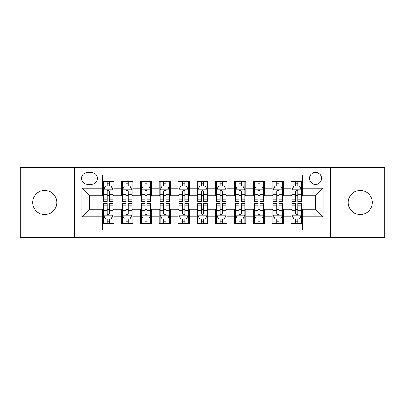 <?xml version="1.0" encoding="UTF-8"?>
<svg xmlns="http://www.w3.org/2000/svg" width="405" height="405" viewBox="0 0 405 405"><rect width="100%" height="100%" fill="white"/><g stroke="black" fill="none" stroke-linecap="round" stroke-linejoin="round"><path stroke-width="0.61" d="M360.263 190.446A12.054 12.054 0 0 0 348.204 202.5A12.054 12.054 0 0 0 360.263 214.554A12.054 12.054 0 0 0 372.317 202.5A12.054 12.054 0 0 0 360.263 190.446M44.737 190.446A12.054 12.054 0 0 0 32.684 202.5A12.054 12.054 0 0 0 44.737 214.554A12.054 12.054 0 0 0 56.796 202.5A12.054 12.054 0 0 0 44.737 190.446M315.525 172.363A6.029 6.029 0 0 0 309.496 178.387A6.029 6.029 0 0 0 315.525 184.417A6.029 6.029 0 0 0 321.55 178.387A6.029 6.029 0 0 0 315.525 172.363M330.591 237.35L384.75 237.35L384.75 167.65L330.591 167.65L330.591 237.35L74.409 237.35L74.409 167.65L20.25 167.65L20.25 237.35L74.409 237.35M302.338 181.308L291.033 181.308L291.033 188.183L283.5 188.183L283.5 195.716L291.033 195.716L291.033 188.183M283.5 188.183L283.5 181.308L272.195 181.308L272.195 188.183L264.662 188.183L264.662 195.716L272.195 195.716L272.195 188.183M264.662 188.183L264.662 181.308L253.363 181.308L253.363 188.183L245.825 188.183L245.825 195.716L253.363 195.716L253.363 188.183M245.825 188.183L245.825 181.308L234.525 181.308L234.525 188.183L226.987 188.183L226.987 195.716L234.525 195.716L234.525 188.183M226.987 188.183L226.987 181.308L215.688 181.308L215.688 188.183L208.15 188.183L208.15 195.716L215.688 195.716L215.688 188.183M208.15 188.183L208.15 181.308L196.85 181.308L196.85 188.183L189.312 188.183L189.312 195.716L196.85 195.716L196.85 188.183M189.312 188.183L189.312 181.308L178.013 181.308L178.013 188.183L170.475 188.183L170.475 195.716L178.013 195.716L178.013 188.183M170.475 188.183L170.475 181.308L159.175 181.308L159.175 188.183L151.637 188.183L151.637 195.716L159.175 195.716L159.175 188.183M151.637 188.183L151.637 181.308L140.338 181.308L140.338 188.183L132.805 188.183L132.805 195.716L140.338 195.716L140.338 188.183M132.805 188.183L132.805 181.308L121.5 181.308L121.5 195.716L113.967 195.716L113.967 181.308L102.662 181.308M102.662 223.692L113.967 223.692L113.967 209.284L121.5 209.284L121.5 223.692L132.805 223.692L132.805 209.284L140.338 209.284L140.338 216.817L132.805 216.817M140.338 216.817L140.338 223.692L151.637 223.692L151.637 209.284L159.175 209.284L159.175 216.817L151.637 216.817M159.175 216.817L159.175 223.692L170.475 223.692L170.475 209.284L178.013 209.284L178.013 216.817L170.475 216.817M178.013 216.817L178.013 223.692L189.312 223.692L189.312 209.284L196.85 209.284L196.85 216.817L189.312 216.817M196.85 216.817L196.85 223.692L208.15 223.692L208.15 209.284L215.688 209.284L215.688 216.817L208.15 216.817M215.688 216.817L215.688 223.692L226.987 223.692L226.987 209.284L234.525 209.284L234.525 216.817L226.987 216.817M234.525 216.817L234.525 223.692L245.825 223.692L245.825 209.284L253.363 209.284L253.363 216.817L245.825 216.817M253.363 216.817L253.363 223.692L264.662 223.692L264.662 209.284L272.195 209.284L272.195 216.817L264.662 216.817M272.195 216.817L272.195 223.692L283.5 223.692L283.5 209.284L291.033 209.284L291.033 216.817L283.5 216.817M87.404 184.229L91.55 184.229A5.837 5.837 0 0 0 97.387 178.387A5.837 5.837 0 0 0 91.55 172.55L87.404 172.55A5.837 5.837 0 0 0 81.567 178.387A5.837 5.837 0 0 0 87.404 184.229M330.591 167.65L74.409 167.65M302.338 188.183L302.338 174.995L102.662 174.995L102.662 195.716L89.475 195.716L89.475 209.284L102.662 209.284L102.662 230.005L302.338 230.005L302.338 209.284L315.525 209.284L315.525 195.716L302.338 195.716L302.338 188.183L323.058 188.183L323.058 216.817L302.338 216.817M102.662 216.817L81.942 216.817L81.942 188.183L102.662 188.183M291.033 216.817L291.033 223.692L302.338 223.692M102.662 186.016L103.604 186.016M107.183 186.016L109.446 186.016M113.025 186.016L113.967 186.016M102.662 195.529L103.604 195.529M107.183 195.529L109.446 195.529M113.025 195.529L113.967 195.529M102.662 209.471L103.604 209.471M107.183 209.471L109.446 209.471M113.025 209.471L113.967 209.471M102.662 218.983L103.604 218.983M107.183 218.983L109.446 218.983M113.025 218.983L113.967 218.983M121.5 195.529L122.442 195.529M126.021 195.529L128.284 195.529M131.863 195.529L132.805 195.529M121.5 186.016L122.442 186.016M126.021 186.016L128.284 186.016M131.863 186.016L132.805 186.016M121.5 209.471L122.442 209.471M126.021 209.471L128.284 209.471M131.863 209.471L132.805 209.471M121.5 218.983L122.442 218.983M126.021 218.983L128.284 218.983M131.863 218.983L132.805 218.983M140.338 209.471L141.279 209.471M144.858 209.471L147.116 209.471M150.695 209.471L151.637 209.471M140.338 218.983L141.279 218.983M144.858 218.983L147.116 218.983M150.695 218.983L151.637 218.983M140.338 186.016L141.279 186.016M144.858 186.016L147.116 186.016M150.695 186.016L151.637 186.016M140.338 195.529L141.279 195.529M144.858 195.529L147.116 195.529M150.695 195.529L151.637 195.529M159.175 209.471L160.117 209.471M163.696 209.471L165.954 209.471M169.533 209.471L170.475 209.471M159.175 218.983L160.117 218.983M163.696 218.983L165.954 218.983M169.533 218.983L170.475 218.983M159.175 186.016L160.117 186.016M163.696 186.016L165.954 186.016M169.533 186.016L170.475 186.016M159.175 195.529L160.117 195.529M163.696 195.529L165.954 195.529M169.533 195.529L170.475 195.529M178.013 209.471L178.954 209.471M182.534 209.471L184.791 209.471M188.371 209.471L189.312 209.471M178.013 218.983L178.954 218.983M182.534 218.983L184.791 218.983M188.371 218.983L189.312 218.983M178.013 186.016L178.954 186.016M182.534 186.016L184.791 186.016M188.371 186.016L189.312 186.016M178.013 195.529L178.954 195.529M182.534 195.529L184.791 195.529M188.371 195.529L189.312 195.529M196.85 209.471L197.792 209.471M201.371 209.471L203.629 209.471M207.208 209.471L208.15 209.471M196.85 218.983L197.792 218.983M201.371 218.983L203.629 218.983M207.208 218.983L208.15 218.983M196.85 186.016L197.792 186.016M201.371 186.016L203.629 186.016M207.208 186.016L208.15 186.016M196.85 195.529L197.792 195.529M201.371 195.529L203.629 195.529M207.208 195.529L208.15 195.529M215.688 209.471L216.629 209.471M220.209 209.471L222.466 209.471M226.046 209.471L226.987 209.471M215.688 218.983L216.629 218.983M220.209 218.983L222.466 218.983M226.046 218.983L226.987 218.983M215.688 186.016L216.629 186.016M220.209 186.016L222.466 186.016M226.046 186.016L226.987 186.016M215.688 195.529L216.629 195.529M220.209 195.529L222.466 195.529M226.046 195.529L226.987 195.529M234.525 209.471L235.467 209.471M239.046 209.471L241.304 209.471M244.883 209.471L245.825 209.471M234.525 218.983L235.467 218.983M239.046 218.983L241.304 218.983M244.883 218.983L245.825 218.983M234.525 186.016L235.467 186.016M239.046 186.016L241.304 186.016M244.883 186.016L245.825 186.016M234.525 195.529L235.467 195.529M239.046 195.529L241.304 195.529M244.883 195.529L245.825 195.529M253.363 209.471L254.305 209.471M257.884 209.471L260.142 209.471M263.721 209.471L264.662 209.471M253.363 218.983L254.305 218.983M257.884 218.983L260.142 218.983M263.721 218.983L264.662 218.983M253.363 186.016L254.305 186.016M257.884 186.016L260.142 186.016M263.721 186.016L264.662 186.016M253.363 195.529L254.305 195.529M257.884 195.529L260.142 195.529M263.721 195.529L264.662 195.529M272.195 209.471L273.137 209.471M276.716 209.471L278.979 209.471M282.558 209.471L283.5 209.471M272.195 218.983L273.137 218.983M276.716 218.983L278.979 218.983M282.558 218.983L283.5 218.983M272.195 186.016L273.137 186.016M276.716 186.016L278.979 186.016M282.558 186.016L283.5 186.016M272.195 195.529L273.137 195.529M276.716 195.529L278.979 195.529M282.558 195.529L283.5 195.529M291.033 209.471L291.975 209.471M295.554 209.471L297.817 209.471M301.396 209.471L302.338 209.471M291.033 218.983L291.975 218.983M295.554 218.983L297.817 218.983M301.396 218.983L302.338 218.983M291.033 186.016L291.975 186.016M295.554 186.016L297.817 186.016M301.396 186.016L302.338 186.016M291.033 195.529L291.975 195.529M295.554 195.529L297.817 195.529M301.396 195.529L302.338 195.529M89.475 195.716L81.942 188.183M89.475 209.284L81.942 216.817M323.058 188.183L315.525 195.716M323.058 216.817L315.525 209.284M109.446 183.759L107.183 183.759M113.025 199.832L109.446 199.832L109.446 201.371L113.025 201.371L113.025 189.879L111.137 186.113L105.487 186.113L103.604 189.879L103.604 201.371L107.183 201.371L107.183 199.832L103.604 199.832M103.604 189.879L103.604 181.308M113.025 189.879L113.025 181.308M107.183 186.113L107.183 181.308M109.446 181.308L109.446 186.113M109.446 199.832L109.446 191.292C108.692 189.839 107.938 189.839 107.183 191.292L107.183 199.832M107.183 221.241L109.446 221.241M103.604 205.168L107.183 205.168L107.183 203.629L103.604 203.629L103.604 215.121L105.487 218.887L111.137 218.887L113.025 215.121L113.025 203.629L109.446 203.629L109.446 205.168L113.025 205.168M113.025 215.121L113.025 223.692M103.604 215.121L103.604 223.692M109.446 218.887L109.446 223.692M107.183 223.692L107.183 218.887M107.183 205.168L107.183 213.708C107.938 215.161 108.692 215.161 109.446 213.708L109.446 205.168M128.284 183.759L126.021 183.759M131.863 199.832L128.284 199.832L128.284 201.371L131.863 201.371L131.863 189.879L129.975 186.113L124.325 186.113L122.442 189.879L122.442 201.371L126.021 201.371L126.021 199.832L122.442 199.832M122.442 189.879L122.442 181.308M131.863 189.879L131.863 181.308M126.021 186.113L126.021 181.308M128.284 181.308L128.284 186.113M128.284 199.832L128.284 191.292C127.529 189.839 126.775 189.839 126.021 191.292L126.021 199.832M147.116 183.759L144.858 183.759M150.695 199.832L147.116 199.832L147.116 201.371L150.695 201.371L150.695 189.879L148.812 186.113L143.162 186.113L141.279 189.879L141.279 201.371L144.858 201.371L144.858 199.832L141.279 199.832M141.279 189.879L141.279 181.308M150.695 189.879L150.695 181.308M144.858 186.113L144.858 181.308M147.116 181.308L147.116 186.113M147.116 199.832L147.116 191.292C146.367 189.839 145.613 189.839 144.858 191.292L144.858 199.832M165.954 183.759L163.696 183.759M169.533 199.832L165.954 199.832L165.954 201.371L169.533 201.371L169.533 189.879L167.65 186.113L162 186.113L160.117 189.879L160.117 201.371L163.696 201.371L163.696 199.832L160.117 199.832M160.117 189.879L160.117 181.308M169.533 189.879L169.533 181.308M163.696 186.113L163.696 181.308M165.954 181.308L165.954 186.113M165.954 199.832L165.954 191.292C165.205 189.839 164.45 189.839 163.696 191.292L163.696 199.832M184.791 183.759L182.534 183.759M188.371 199.832L184.791 199.832L184.791 201.371L188.371 201.371L188.371 189.879L186.487 186.113L180.838 186.113L178.954 189.879L178.954 201.371L182.534 201.371L182.534 199.832L178.954 199.832M178.954 189.879L178.954 181.308M188.371 189.879L188.371 181.308M182.534 186.113L182.534 181.308M184.791 181.308L184.791 186.113M184.791 199.832L184.791 191.292C184.042 189.839 183.288 189.839 182.534 191.292L182.534 199.832M126.021 221.241L128.284 221.241M122.442 205.168L126.021 205.168L126.021 203.629L122.442 203.629L122.442 215.121L124.325 218.887L129.975 218.887L131.863 215.121L131.863 203.629L128.284 203.629L128.284 205.168L131.863 205.168M131.863 215.121L131.863 223.692M122.442 215.121L122.442 223.692M128.284 218.887L128.284 223.692M126.021 223.692L126.021 218.887M126.021 205.168L126.021 213.708C126.775 215.161 127.524 215.161 128.284 213.708L128.284 205.168M144.858 221.241L147.116 221.241M141.279 205.168L144.858 205.168L144.858 203.629L141.279 203.629L141.279 215.121L143.162 218.887L148.812 218.887L150.695 215.121L150.695 203.629L147.116 203.629L147.116 205.168L150.695 205.168M150.695 215.121L150.695 223.692M141.279 215.121L141.279 223.692M147.116 218.887L147.116 223.692M144.858 223.692L144.858 218.887M144.858 205.168L144.858 213.708C145.613 215.161 146.362 215.161 147.116 213.708L147.116 205.168M163.696 221.241L165.954 221.241M160.117 205.168L163.696 205.168L163.696 203.629L160.117 203.629L160.117 215.121L162 218.887L167.65 218.887L169.533 215.121L169.533 203.629L165.954 203.629L165.954 205.168L169.533 205.168M169.533 215.121L169.533 223.692M160.117 215.121L160.117 223.692M165.954 218.887L165.954 223.692M163.696 223.692L163.696 218.887M163.696 205.168L163.696 213.708C164.45 215.161 165.2 215.161 165.954 213.708L165.954 205.168M182.534 221.241L184.791 221.241M178.954 205.168L182.534 205.168L182.534 203.629L178.954 203.629L178.954 215.121L180.838 218.887L186.487 218.887L188.371 215.121L188.371 203.629L184.791 203.629L184.791 205.168L188.371 205.168M188.371 215.121L188.371 223.692M178.954 215.121L178.954 223.692M184.791 218.887L184.791 223.692M182.534 223.692L182.534 218.887M182.534 205.168L182.534 213.708C183.283 215.161 184.037 215.161 184.791 213.708L184.791 205.168M203.629 183.759L201.371 183.759M207.208 199.832L203.629 199.832L203.629 201.371L207.208 201.371L207.208 189.879L205.325 186.113L199.675 186.113L197.792 189.879L197.792 201.371L201.371 201.371L201.371 199.832L197.792 199.832M197.792 189.879L197.792 181.308M207.208 189.879L207.208 181.308M201.371 186.113L201.371 181.308M203.629 181.308L203.629 186.113M203.629 199.832L203.629 191.292C202.88 189.839 202.125 189.839 201.371 191.292L201.371 199.832M201.371 221.241L203.629 221.241M197.792 205.168L201.371 205.168L201.371 203.629L197.792 203.629L197.792 215.121L199.675 218.887L205.325 218.887L207.208 215.121L207.208 203.629L203.629 203.629L203.629 205.168L207.208 205.168M207.208 215.121L207.208 223.692M197.792 215.121L197.792 223.692M203.629 218.887L203.629 223.692M201.371 223.692L201.371 218.887M201.371 205.168L201.371 213.708C202.12 215.161 202.875 215.161 203.629 213.708L203.629 205.168M222.466 183.759L220.209 183.759M226.046 199.832L222.466 199.832L222.466 201.371L226.046 201.371L226.046 189.879L224.162 186.113L218.513 186.113L216.629 189.879L216.629 201.371L220.209 201.371L220.209 199.832L216.629 199.832M216.629 189.879L216.629 181.308M226.046 189.879L226.046 181.308M220.209 186.113L220.209 181.308M222.466 181.308L222.466 186.113M222.466 199.832L222.466 191.292C221.717 189.839 220.963 189.839 220.209 191.292L220.209 199.832M220.209 221.241L222.466 221.241M216.629 205.168L220.209 205.168L220.209 203.629L216.629 203.629L216.629 215.121L218.513 218.887L224.162 218.887L226.046 215.121L226.046 203.629L222.466 203.629L222.466 205.168L226.046 205.168M226.046 215.121L226.046 223.692M216.629 215.121L216.629 223.692M222.466 218.887L222.466 223.692M220.209 223.692L220.209 218.887M220.209 205.168L220.209 213.708C220.958 215.161 221.712 215.161 222.466 213.708L222.466 205.168M241.304 183.759L239.046 183.759M244.883 199.832L241.304 199.832L241.304 201.371L244.883 201.371L244.883 189.879L243 186.113L237.35 186.113L235.467 189.879L235.467 201.371L239.046 201.371L239.046 199.832L235.467 199.832M235.467 189.879L235.467 181.308M244.883 189.879L244.883 181.308M239.046 186.113L239.046 181.308M241.304 181.308L241.304 186.113M241.304 199.832L241.304 191.292C240.55 189.839 239.8 189.839 239.046 191.292L239.046 199.832M239.046 221.241L241.304 221.241M235.467 205.168L239.046 205.168L239.046 203.629L235.467 203.629L235.467 215.121L237.35 218.887L243 218.887L244.883 215.121L244.883 203.629L241.304 203.629L241.304 205.168L244.883 205.168M244.883 215.121L244.883 223.692M235.467 215.121L235.467 223.692M241.304 218.887L241.304 223.692M239.046 223.692L239.046 218.887M239.046 205.168L239.046 213.708C239.795 215.161 240.55 215.161 241.304 213.708L241.304 205.168M260.142 183.759L257.884 183.759M263.721 199.832L260.142 199.832L260.142 201.371L263.721 201.371L263.721 189.879L261.838 186.113L256.188 186.113L254.305 189.879L254.305 201.371L257.884 201.371L257.884 199.832L254.305 199.832M254.305 189.879L254.305 181.308M263.721 189.879L263.721 181.308M257.884 186.113L257.884 181.308M260.142 181.308L260.142 186.113M260.142 199.832L260.142 191.292C259.387 189.839 258.638 189.839 257.884 191.292L257.884 199.832M257.884 221.241L260.142 221.241M254.305 205.168L257.884 205.168L257.884 203.629L254.305 203.629L254.305 215.121L256.188 218.887L261.838 218.887L263.721 215.121L263.721 203.629L260.142 203.629L260.142 205.168L263.721 205.168M263.721 215.121L263.721 223.692M254.305 215.121L254.305 223.692M260.142 218.887L260.142 223.692M257.884 223.692L257.884 218.887M257.884 205.168L257.884 213.708C258.633 215.161 259.387 215.161 260.142 213.708L260.142 205.168M278.979 183.759L276.716 183.759M282.558 199.832L278.979 199.832L278.979 201.371L282.558 201.371L282.558 189.879L280.675 186.113L275.025 186.113L273.137 189.879L273.137 201.371L276.716 201.371L276.716 199.832L273.137 199.832M273.137 189.879L273.137 181.308M282.558 189.879L282.558 181.308M276.716 186.113L276.716 181.308M278.979 181.308L278.979 186.113M278.979 199.832L278.979 191.292C278.225 189.839 277.476 189.839 276.716 191.292L276.716 199.832M276.716 221.241L278.979 221.241M273.137 205.168L276.716 205.168L276.716 203.629L273.137 203.629L273.137 215.121L275.025 218.887L280.675 218.887L282.558 215.121L282.558 203.629L278.979 203.629L278.979 205.168L282.558 205.168M282.558 215.121L282.558 223.692M273.137 215.121L273.137 223.692M278.979 218.887L278.979 223.692M276.716 223.692L276.716 218.887M276.716 205.168L276.716 213.708C277.471 215.161 278.225 215.161 278.979 213.708L278.979 205.168M297.817 183.759L295.554 183.759M301.396 199.832L297.817 199.832L297.817 201.371L301.396 201.371L301.396 189.879L299.513 186.113L293.863 186.113L291.975 189.879L291.975 201.371L295.554 201.371L295.554 199.832L291.975 199.832M291.975 189.879L291.975 181.308M301.396 189.879L301.396 181.308M295.554 186.113L295.554 181.308M297.817 181.308L297.817 186.113M297.817 199.832L297.817 191.292C297.062 189.839 296.308 189.839 295.554 191.292L295.554 199.832M295.554 221.241L297.817 221.241M291.975 205.168L295.554 205.168L295.554 203.629L291.975 203.629L291.975 215.121L293.863 218.887L299.513 218.887L301.396 215.121L301.396 203.629L297.817 203.629L297.817 205.168L301.396 205.168M301.396 215.121L301.396 223.692M291.975 215.121L291.975 223.692M297.817 218.887L297.817 223.692M295.554 223.692L295.554 218.887M295.554 205.168L295.554 213.708C296.308 215.161 297.062 215.161 297.817 213.708L297.817 205.168M121.5 216.817L113.967 216.817M121.5 188.183L113.967 188.183M112.975 189.783L103.65 189.783M103.604 187.15L104.971 187.15M111.658 187.15L113.025 187.15M107.183 194.243L103.604 194.243M113.025 194.243L109.446 194.243M109.446 184.953L107.183 184.953M103.65 215.217L112.975 215.217M113.025 217.849L111.658 217.849M104.971 217.849L103.604 217.849M109.446 210.757L113.025 210.757M103.604 210.757L107.183 210.757M107.183 220.047L109.446 220.047M131.812 189.783L122.487 189.783M122.442 187.15L123.808 187.15M130.496 187.15L131.863 187.15M126.021 194.243L122.442 194.243M131.863 194.243L128.284 194.243M128.284 184.953L126.021 184.953M150.65 189.783L141.325 189.783M141.279 187.15L142.646 187.15M149.334 187.15L150.695 187.15M144.858 194.243L141.279 194.243M150.695 194.243L147.116 194.243M147.116 184.953L144.858 184.953M169.487 189.783L160.162 189.783M160.117 187.15L161.484 187.15M168.171 187.15L169.533 187.15M163.696 194.243L160.117 194.243M169.533 194.243L165.954 194.243M165.954 184.953L163.696 184.953M188.325 189.783L179 189.783M178.954 187.15L180.321 187.15M187.009 187.15L188.371 187.15M182.534 194.243L178.954 194.243M188.371 194.243L184.791 194.243M184.791 184.953L182.534 184.953M122.487 215.217L131.812 215.217M131.863 217.849L130.496 217.849M123.808 217.849L122.442 217.849M128.284 210.757L131.863 210.757M122.442 210.757L126.021 210.757M126.021 220.047L128.284 220.047M141.325 215.217L150.65 215.217M150.695 217.849L149.334 217.849M142.646 217.849L141.279 217.849M147.116 210.757L150.695 210.757M141.279 210.757L144.858 210.757M144.858 220.047L147.116 220.047M160.162 215.217L169.487 215.217M169.533 217.849L168.171 217.849M161.484 217.849L160.117 217.849M165.954 210.757L169.533 210.757M160.117 210.757L163.696 210.757M163.696 220.047L165.954 220.047M179 215.217L188.325 215.217M188.371 217.849L187.009 217.849M180.321 217.849L178.954 217.849M184.791 210.757L188.371 210.757M178.954 210.757L182.534 210.757M182.534 220.047L184.791 220.047M207.163 189.783L197.837 189.783M197.792 187.15L199.154 187.15M205.846 187.15L207.208 187.15M201.371 194.243L197.792 194.243M207.208 194.243L203.629 194.243M203.629 184.953L201.371 184.953M197.837 215.217L207.163 215.217M207.208 217.849L205.846 217.849M199.154 217.849L197.792 217.849M203.629 210.757L207.208 210.757M197.792 210.757L201.371 210.757M201.371 220.047L203.629 220.047M226 189.783L216.675 189.783M216.629 187.15L217.991 187.15M224.679 187.15L226.046 187.15M220.209 194.243L216.629 194.243M226.046 194.243L222.466 194.243M222.466 184.953L220.209 184.953M216.675 215.217L226 215.217M226.046 217.849L224.679 217.849M217.991 217.849L216.629 217.849M222.466 210.757L226.046 210.757M216.629 210.757L220.209 210.757M220.209 220.047L222.466 220.047M244.838 189.783L235.513 189.783M235.467 187.15L236.829 187.15M243.516 187.15L244.883 187.15M239.046 194.243L235.467 194.243M244.883 194.243L241.304 194.243M241.304 184.953L239.046 184.953M235.513 215.217L244.838 215.217M244.883 217.849L243.516 217.849M236.829 217.849L235.467 217.849M241.304 210.757L244.883 210.757M235.467 210.757L239.046 210.757M239.046 220.047L241.304 220.047M263.675 189.783L254.35 189.783M254.305 187.15L255.666 187.15M262.354 187.15L263.721 187.15M257.884 194.243L254.305 194.243M263.721 194.243L260.142 194.243M260.142 184.953L257.884 184.953M254.35 215.217L263.675 215.217M263.721 217.849L262.354 217.849M255.666 217.849L254.305 217.849M260.142 210.757L263.721 210.757M254.305 210.757L257.884 210.757M257.884 220.047L260.142 220.047M282.513 189.783L273.188 189.783M273.137 187.15L274.504 187.15M281.192 187.15L282.558 187.15M276.716 194.243L273.137 194.243M282.558 194.243L278.979 194.243M278.979 184.953L276.716 184.953M273.188 215.217L282.513 215.217M282.558 217.849L281.192 217.849M274.504 217.849L273.137 217.849M278.979 210.757L282.558 210.757M273.137 210.757L276.716 210.757M276.716 220.047L278.979 220.047M301.35 189.783L292.025 189.783M291.975 187.15L293.341 187.15M300.029 187.15L301.396 187.15M295.554 194.243L291.975 194.243M301.396 194.243L297.817 194.243M297.817 184.953L295.554 184.953M292.025 215.217L301.35 215.217M301.396 217.849L300.029 217.849M293.341 217.849L291.975 217.849M297.817 210.757L301.396 210.757M291.975 210.757L295.554 210.757M295.554 220.047L297.817 220.047"/></g></svg>
